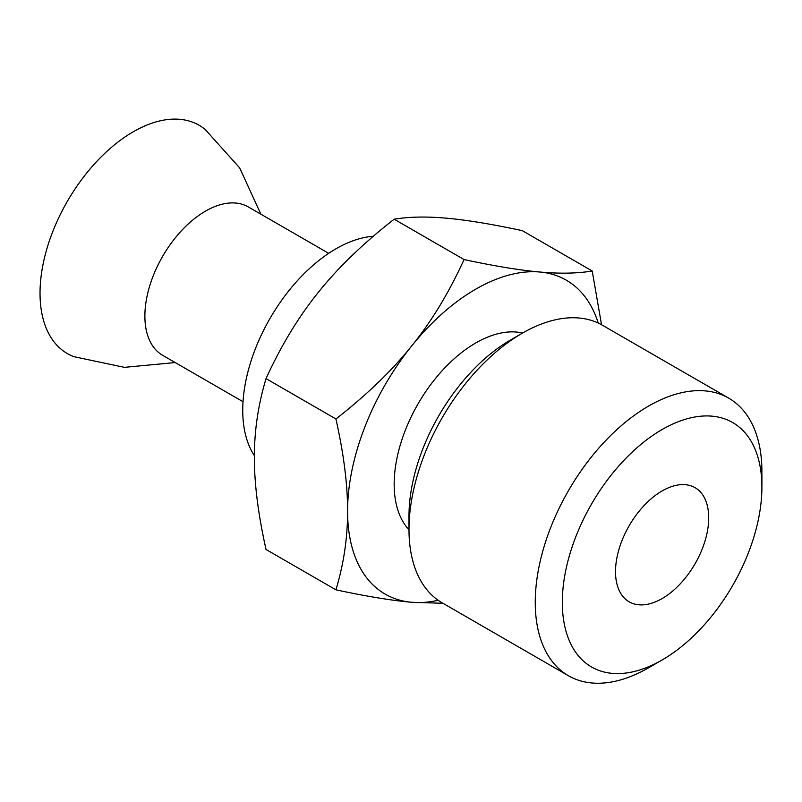 <?xml version="1.0" encoding="UTF-8"?>
<svg xmlns="http://www.w3.org/2000/svg" width="802" height="802" viewBox="0 0 802 802"><rect width="100%" height="100%" fill="white"/><g stroke="black" fill="none" stroke-linecap="round" stroke-linejoin="round"><path stroke-width="1.2" d="M442.975 603.294L411.647 602.282A181.222 104.631 120 0 0 438.193 600.297M335.928 589.831C343.777 563.796 347.657 537.561 347.577 511.125A181.222 104.631 120 0 0 411.647 602.282C391.937 600.558 366.704 596.407 335.928 589.831L266.033 549.48C258.184 514.383 254.304 483.666 254.384 457.32C254.304 430.885 258.184 404.649 266.033 378.614C281.111 345.572 298.585 316.76 318.454 292.189C338.163 267.517 363.406 243.196 394.173 219.207C409.251 216.72 426.724 216.39 446.594 218.204C466.303 219.928 491.546 224.079 522.323 230.655L592.217 271.006L601.54 324.74M335.928 418.975C366.704 394.985 391.937 370.664 411.647 345.993A181.222 104.631 120 0 0 347.577 511.125C347.657 484.789 343.777 454.072 335.928 418.975L266.033 378.614M598.242 323.066A181.222 104.631 120 0 0 539.796 272.008C559.666 273.823 577.139 273.492 592.217 271.006M464.067 259.557C494.844 266.144 520.087 270.294 539.796 272.008A181.222 104.631 120 0 0 411.647 345.993C431.526 321.422 449 292.61 464.067 259.557L394.173 219.207M373.301 236.279A131.799 76.09 120 0 0 242.735 410.243A131.799 76.09 120 0 0 254.384 455.626M408.99 529.791A115.328 66.586 -60 0 1 394.173 484.228A115.328 66.586 -60 0 1 438.123 375.296A115.328 66.586 -60 0 1 522.593 333.03M708.707 517.851A65.894 38.045 -60 0 1 679.946 584.167A65.894 38.045 -60 0 1 629.159 601.831A65.894 38.045 -60 0 1 615.515 571.656A65.894 38.045 -60 0 1 644.277 505.34A65.894 38.045 -60 0 1 695.063 487.686A65.894 38.045 -60 0 1 708.707 517.851M761.9 487.145A141.122 81.473 -60 0 1 662.111 659.986A141.122 81.473 -60 0 1 562.322 602.372A141.122 81.473 -60 0 1 662.111 429.531A141.122 81.473 -60 0 1 761.9 487.145L761.9 471.516A160.27 92.531 -60 0 0 728.707 398.143L602.452 325.251A160.27 92.531 -60 0 0 522.313 333.191A160.27 92.531 -60 0 0 408.99 529.48L408.99 516.027A143.789 83.017 -60 0 1 510.663 339.918L522.313 333.191M662.111 659.986L648.577 667.795A160.27 92.531 -60 0 1 568.438 675.735A160.27 92.531 -60 0 1 535.255 602.372A160.27 92.531 -60 0 1 605.209 441.08A160.27 92.531 -60 0 1 728.707 398.143M568.438 675.735L442.183 602.843A160.27 92.531 -60 0 1 408.99 529.48M328.68 253.332L248.289 206.916A85.664 49.463 120 0 0 205.452 211.157A85.664 49.463 120 0 0 144.881 316.078A85.664 49.463 120 0 0 162.626 355.296L243.016 401.712M260.881 214.184L239.638 167.839L205.212 129.503A131.799 76.09 120 0 0 133.232 131.799A131.799 76.09 120 0 0 45.493 253.763A131.799 76.09 120 0 0 74.045 356.71L124.45 367.346L175.207 362.564"/></g></svg>
